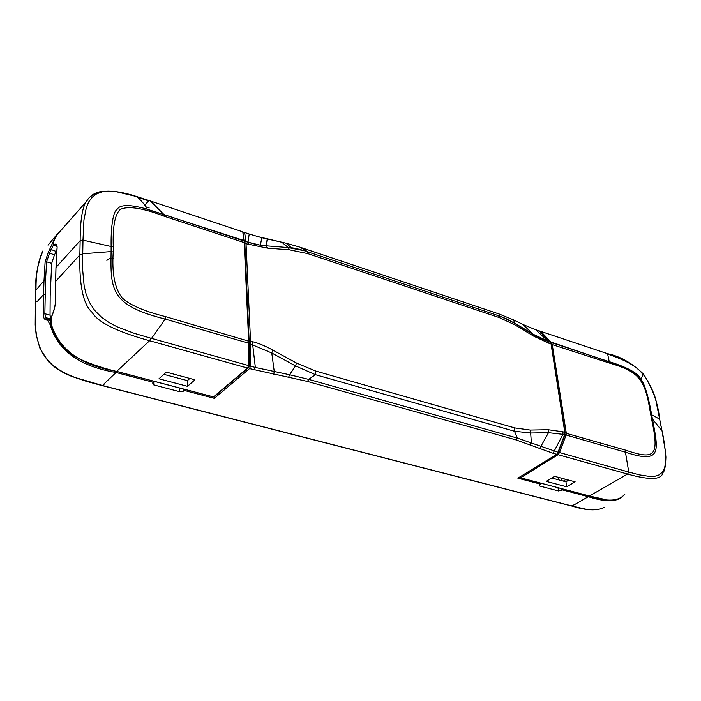 <?xml version="1.0" encoding="UTF-8"?>
<svg xmlns="http://www.w3.org/2000/svg" width="701" height="701" viewBox="0 0 701 701"><rect width="100%" height="100%" fill="white"/><g stroke="black" fill="none" stroke-linecap="round" stroke-linejoin="round"><path stroke-width="1.05" d="M183.478 389.055L183.522 391.158L179.78 391.719L153.764 384.902L152.66 383.053L153.458 382.334L116.042 372.503L104.099 383.806L103.748 385.874L101.365 385.427M184.819 389.405L183.522 391.158M179.719 388.065L179.78 391.719M153.738 381.931L153.764 384.902M153.948 381.274L153.458 382.334M557.742 479.607L558.951 477.504M604.297 507.401C596.972 511.143 585.922 510.608 571.14 505.789L570.5 505.772M51.226 324.353L50.192 324.808L47.694 320.445L45.959 319.849C44.251 319.498 43.374 317.562 43.331 314.03L43.523 294.622L37.223 301.518L35.585 302.017L35.287 311.244L35.69 329.225L36.916 337.619L39.081 345.427L42.279 352.577L46.599 359L52.111 364.66L58.726 369.576L66.358 373.817L74.902 377.436L103.748 385.874L571.14 505.789L574.224 504.816L588.297 496.702L562.666 489.955L558.504 490.954L539.77 486.038L539.542 484.663L540.944 483.226M558.092 452.627L556.585 454.266L553.054 453.284L516.094 439.921L307.494 381.44L249.512 368.612L214.331 398.343L184.328 390.457M213.945 396.959L214.331 398.343M50.192 324.808C57.622 350.474 79.572 366.369 116.042 372.503L116.541 371.416M50.735 320.856L49.035 319.507L47.694 320.445M35.427 302.28L35.856 290.705L35.269 303.892M35.882 290.223C34.936 278.332 37.302 265.197 42.971 250.844L42.98 250.835C38.143 260.448 35.83 273.539 36.031 290.135L44.005 280.672L45.101 262.008L48.176 252.562L55.572 236.544L58.288 232.916M56.825 250.423L54.441 254.91L51.681 263.339L50.183 295.848L50.043 315.17L50.866 319.262M50.787 319.901L47.309 318.937L45.556 317.579L46.546 319.034L50.63 320.716M50.717 318.999L45.556 317.571L44.855 313.733L43.331 314.03M50.043 315.17L44.855 313.733L45.512 280.426L46.59 261.824L45.101 262.008M51.681 263.339L46.59 261.824L49.438 253.403L53.521 244.851M540.445 484.111L517.855 478.17L556.769 454.292M564.866 435.111L564.813 432.359L564.577 434.822L557.996 452.233L517.303 438.072L514.508 431.255L514.744 427.917L530.245 430.063L548.077 429.722L562.982 431.807L562.938 434.348L548.497 432.692L539.612 448.684M553.054 453.284L562.938 434.348L564.717 435.207M514.928 324.896L514.657 323.117L533.54 334.438L549.917 341.983L550.811 343.876L549.041 343.324L533.847 336.235L514.928 324.896L499.287 317.579L307.783 253.622L289.539 249.836L267.396 248.119L244.833 243.484M315.844 371.092L315.45 374.693L295.533 365.922L271.769 353.006L250.52 344.016L250.537 341.133L252.938 341.781C258.914 343.324 265.53 346.092 272.794 350.079L296.514 363.048L315.844 371.092L514.744 427.917M529.895 444.653L531.367 442.69L530.666 433.034L514.508 431.255L315.45 374.693L308.694 379.372L289.601 374.746L288.672 377.12M296.514 363.048L295.533 365.922L289.601 374.746L255.357 367.473L254.104 369.891M272.794 350.079L271.769 353.006L274.301 371.942L273.381 374.316M252.938 341.781L252.675 344.647L255.357 367.473L250.546 366.124L249.512 368.612L248.566 367.648L249.1 366.29M249.127 366.132L250.546 366.124L250.52 344.016L249.127 344.007M248.023 242.213L260.386 245.201L261.78 237.7L249.205 234.003L248.023 242.213L245.946 241.521L250.537 341.133L249.17 341.317M248.487 244.22L248.04 242.248L245.876 241.398L244.667 241.643M245.893 241.503L244.684 241.757M248.32 233.705L243.895 232.25M261.78 237.7L266.52 238.796M260.386 245.201L266.143 245.806L267.239 238.953L286.104 243.212L299.336 246.971M267.396 248.119L266.143 245.806L288.295 247.558L281.82 242.231M289.539 249.836L288.295 247.558L307.012 251.3L300.002 247.19L499.909 314.276L498.297 315.354L514.657 323.117L513.509 319.875L499.165 314.022M512.685 319.472L522.087 324.064M499.287 317.579L498.639 315.765C511.818 320.602 508.908 320.401 514.797 323.424L533.698 334.754L522.885 324.458L534.618 329.321M550.189 342.237L548.34 341.483L535.678 329.68L539.507 331.152M562.982 431.807L564.813 432.359L551.082 344.042L549.987 342.062M549.041 343.324L548.34 341.492L541.093 338.758L533.698 334.754L533.847 336.235M548.077 429.722L548.497 432.692L530.666 433.034L530.245 430.063M620.113 498.525C612.981 501.907 602.369 501.294 588.297 496.702L588.787 495.835M562.666 489.955L563.157 489.079M106.859 260.413L109.54 258.38L113.203 258.336M560.756 480.413L561.913 478.292M563.341 481.105L565.602 479.659L568.45 480.325M539.77 486.038L539.56 484.645M558.504 490.954L558.014 487.73M561.755 490.498L561.475 488.641M554.605 476.329L575.135 481.841L566.741 486.809L546.237 481.377L554.605 476.329M568.765 480.132L565.961 481.806L566.741 486.809M565.961 481.806L551.801 478.021M607.232 353.944C626.896 360.586 638.839 367.596 643.071 374.965M565.172 433.016L625.45 450.112C655.102 460.154 659.65 456.702 651.474 418.515L650.659 414.238C645.095 379.977 640.302 372.065 609.879 363.214L609.257 361.707L551.485 342.614L552.204 344.287L566.268 432.946L566.11 435.032L559.486 452.653L558.075 454.686L520.563 477.81L589.541 495.984C607.189 502.091 619.009 501.425 625.003 493.977M662.866 472.57C661.902 479.887 650.116 480.378 627.526 474.06L558.075 454.686L557.313 453.933M662.086 431.168L665.17 450.033L665.617 462.274L664.653 467.663L662.533 472.001L659.168 474.875L654.883 476.259L650.055 476.496L639.619 474.91L628.771 472.062L627.526 474.06L589.541 495.984L520.501 477.845M661.91 430.747L652.456 419.023C658.493 450.901 662.068 464.448 625.441 452.206L628.771 472.062M661.858 430.493L659.659 419.128L651.641 414.755L652.456 419.023L651.474 418.515M659.659 419.128L659.606 418.883C658.073 403.539 652.727 388.634 643.571 374.176C632.057 363.039 620.07 356.213 607.583 353.698L609.23 361.672C627.745 367.482 638.234 373.265 640.679 379.022L640.802 379.188C644.578 382.825 649.082 399.491 651.641 414.755L650.659 414.238M550.197 342.254L550.916 342L623.785 366.895L633.441 371.951L640.802 379.188M520.563 477.81L519.818 477.101L520.563 477.81L519.976 477.714M539.428 330.96L540.673 331.354L550.916 342L540.673 331.345L539.411 330.96M564.699 435.54L565.795 435.961M547.998 339.994L549.444 340.467M158.978 378.768L166.312 372.126L194.939 379.811L187.5 386.321L158.978 378.768M187.5 386.321L187.386 380.634L163.859 374.352M189.866 378.452L187.386 380.634M61.697 229.542L56.702 235.15L53.898 241.1C53.013 243.703 53.083 244.78 54.117 244.342L54.967 244.228C56.904 243.527 57.526 245.762 56.842 250.932L56.045 267.344L80.142 240.68C80.256 220.079 82.376 206.944 86.512 201.275C90.105 195.421 95.459 192.118 102.574 191.338M137.729 197.279L148.682 200.872L144.792 205.042M249.153 365.598L248.347 367.823L247.549 368.069L149.593 340.739C116.953 331.722 97.789 322.25 92.103 312.331C83.226 304.453 79.143 285.316 79.853 254.919L80.142 240.68L82.998 239.847L82.727 254.095L79.853 254.919L55.633 281.39L55.326 304.068L54.441 308.957L51.9 316.151L51.331 324.291C58.972 349.641 80.895 365.379 117.093 371.504L213.507 396.906L247.549 368.069L248.592 365.58L248.653 340.765L244.123 241.056L163.938 214.559L164.236 216.241C142.662 207.96 128.011 205.691 120.274 209.45C114.903 214.217 112.572 226.695 113.273 246.901L113.238 251.966C111.801 272.855 114.675 288.041 121.843 297.522C129.343 304.847 143.898 311.209 165.506 316.615L249.162 341.334M51.331 324.291L51.304 324.721C52.093 331.652 60.339 346.285 66.797 350.675C74.692 358.623 97.527 366.956 116.638 371.442L149.593 340.739L150.829 338.197L134.11 333.282L117.286 326.885L109.049 322.548L101.294 317.062L94.591 310.271L89.509 302.473L86.144 294.227L84.146 285.929L82.657 269.745L82.727 254.095M150.829 338.197L151.539 338.39L165.226 319.095C110.302 305.391 110.416 289.382 111.108 251.571L82.727 253.788M113.238 251.966L111.108 251.571L111.152 246.507L82.998 240.145M113.273 246.901L111.152 246.507C110.749 230.287 112.572 211.904 117.023 209.52C119.669 204.639 128.984 204.315 144.958 208.539L163.92 214.524L150.549 201.047L137.072 196.657L115.919 191.636L109.032 191.163L102.504 191.767L96.72 193.791L92.068 197.296L88.677 202.002L86.354 207.514L83.945 219.895L82.998 239.847M144.958 208.539L244.001 240.531L244.588 241.433M145.992 206.883L149.182 207.934M54.967 244.228L55.703 245.736L56.974 245.885M53.793 245.148L57.044 246.524M248.557 344.357L249.118 344.384L248.978 343.332M517.855 478.17L557.111 454.082L558.259 452.574M58.122 233.109L48.01 245.113M52.768 242.651L53.434 242.406M50.779 319.989L47.309 318.937L45.959 319.849M45.048 294.385L43.523 294.622L44.005 280.672L45.512 280.426M48.176 252.562L54.441 254.91M56.264 251.475L49.999 249.1M307.494 381.44L308.694 379.372L517.303 438.072L516.094 439.921M250.52 344.261L249.118 344.27M243.343 232.732L244.631 232.469L245.928 241.424M285.701 243.124L281.075 242.064M291.397 247.839C293.763 247.637 304.357 250.564 307.283 251.694L498.63 315.748L307.283 251.694L307.783 253.622M539.235 330.872L550.066 342.114M519.967 477.705L519.546 477.267M607.136 353.549L540.673 331.354L539.945 331.608M551.126 344.252L609.879 363.214M564.997 434.681L625.441 452.206L625.45 450.112M558.39 452.233L628.306 471.931M550.679 342.824L551.459 342.587L550.916 342M551.144 344.349L552.204 344.287M565.155 432.911L566.25 432.841M607.583 353.698L606.488 353.33M55.975 267.773L55.361 298.486M244.001 240.531L242.765 231.847L150.549 201.047M164.236 216.241L244.342 242.651L244.824 243.3M165.506 316.615L165.226 319.095L248.601 343.192L249.162 343.288L249.153 341.229M151.539 338.39L248.592 365.58L249.144 365.589L249.118 344.375M248.058 368.051L214.059 396.862M213.008 396.836L213.507 396.906M51.856 315.871L53.013 313.207M55.44 298.389L55.37 298.819C55.773 302.595 54.915 307.441 52.812 313.356M56.842 250.932L55.984 267.44M54.117 244.342L54.844 245.858L57.009 246.13L55.616 245.7M53.767 245.122C53.022 245.184 53.022 243.913 53.793 241.302L53.775 241.451M242.765 231.847L243.168 233.223M244.106 241.021L244.667 242.029M244.342 242.765L244.833 243.405M248.645 340.642L249.135 340.966L244.815 243.019L244.114 241.048M149.068 200.547L149.874 200.819M586.15 509.25L571.105 505.885M103.564 385.953L570.518 505.736M101.382 385.392L86.924 381.51L71.502 376.341L63.633 372.757L55.791 367.999L48.719 361.961L40.045 348.721L36.11 334.377L35.208 324.913L35.374 303.884M243.282 232.364L244.579 232.452L245.902 241.503M256.172 236.193L281.811 242.213M291.493 247.847L286.096 243.212M263.707 245.595L256.435 244.588L248.04 242.248M565.12 432.622L551.1 344.06M558.276 452.522L564.848 435.155M662.892 472.518C664.566 471.764 665.573 466.612 665.906 457.07C665.004 446.949 663.716 438.221 662.033 430.896L656.592 403.995C655.794 396.687 651.457 386.75 643.571 374.176L640.679 379.022M589.471 496.019L605.699 499.638M86.433 201.415L56.65 235.291M137.116 196.674C143.223 202.685 146.509 206.839 146.982 209.117M213.008 396.827L117.041 371.548M51.243 324.414C50.446 321.952 50.647 319.113 51.848 315.888M55.563 281.487L55.966 267.773M56.772 251.028L57.053 248.023M86.53 201.257C88.633 199.11 87.108 197.437 98.359 192.293C107.998 189.857 120.896 191.312 137.072 196.666M56.702 235.15L53.819 241.223"/></g></svg>
